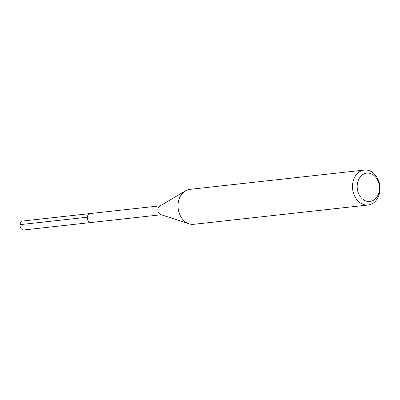 <?xml version="1.0" encoding="UTF-8"?>
<svg xmlns="http://www.w3.org/2000/svg" width="400" height="400" viewBox="0 0 400 400"><rect width="100%" height="100%" fill="white"/><g stroke="black" fill="none" stroke-linecap="round" stroke-linejoin="round"><path stroke-width="0.6" d="M160.295 205.8L23.025 220.99A4.5 3.51 83.7 0 0 20 225.245A4.5 3.51 83.7 0 0 23.075 229.88A4.5 3.51 83.7 0 0 24.015 229.94L91.295 222.49A4.5 3.51 -96.3 0 1 90.35 222.435A4.5 3.51 -96.3 0 1 87.275 217.8A4.5 3.51 -96.3 0 1 90.305 213.545A4.5 3.51 -96.3 0 1 91.245 213.605M369.735 173.32A14.255 11.11 -96.3 0 1 379.38 189.89A14.255 11.11 -96.3 0 1 366.895 201.29A14.255 11.11 -96.3 0 1 357.255 184.72A14.255 11.11 -96.3 0 1 369.735 173.32M368 170.29A17.575 13.7 -96.3 0 1 380 188.38A17.575 13.7 -96.3 0 1 368.18 205.005A17.575 13.7 -96.3 0 1 364.495 204.775A17.575 13.7 -96.3 0 1 352.495 186.685A17.575 13.7 -96.3 0 1 364.315 170.06A17.575 13.7 -96.3 0 1 368 170.29M364.315 170.06L189.85 189.37A17.575 13.7 83.7 0 0 185.42 190.87A17.575 13.7 83.7 0 0 178.165 208.35A17.575 13.7 83.7 0 0 189.065 223.815A17.575 13.7 83.7 0 0 190.03 224.085A17.575 13.7 83.7 0 0 193.715 224.315L368.18 205.005M160.94 214.62A4.5 3.51 -96.3 0 1 160.69 214.55A4.5 3.51 -96.3 0 1 157.9 210.59A4.5 3.51 -96.3 0 1 159.76 206.115L185.42 190.87M90.305 213.545A4.5 3.51 83.7 0 0 87.275 217.8A4.5 3.51 83.7 0 0 90.35 222.435A4.5 3.51 83.7 0 0 91.295 222.49L161.285 214.745M20.03 224.65L87.29 217.205M160.69 214.55L189.065 223.815"/></g></svg>
